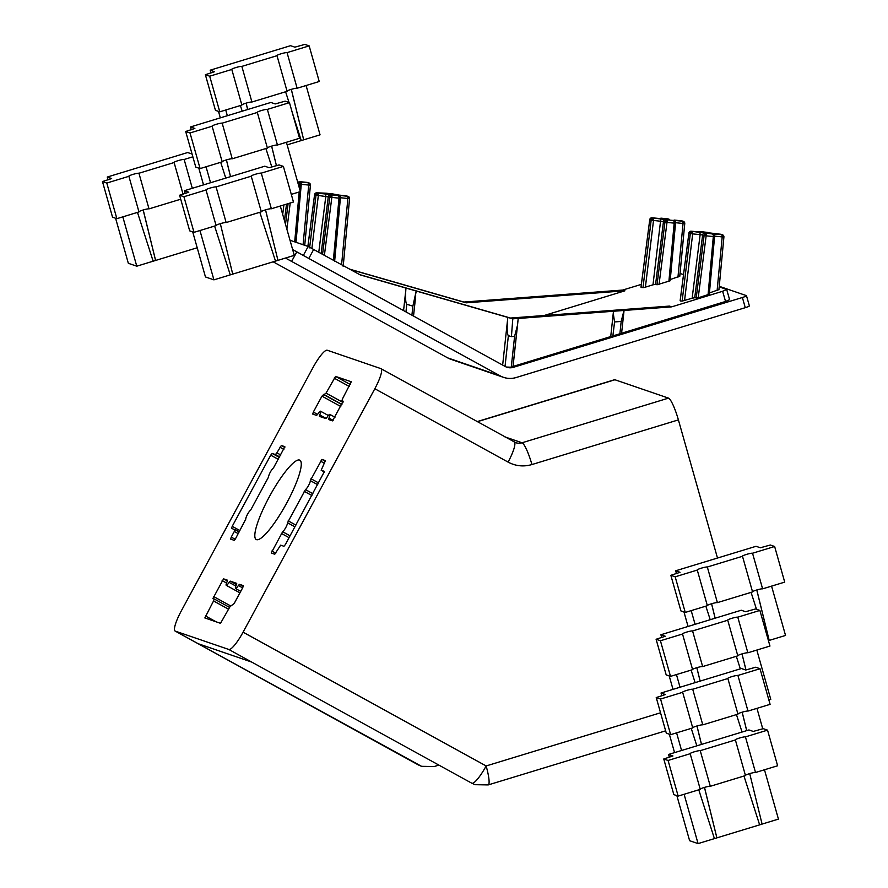 <?xml version="1.0" encoding="UTF-8"?>
<svg xmlns="http://www.w3.org/2000/svg" width="888" height="888" viewBox="0 0 888 888"><rect width="100%" height="100%" fill="white"/><g stroke="black" fill="none" stroke-linecap="round" stroke-linejoin="round"><path stroke-width="1.33" d="M183.061 194.183L174.103 162.537L138.939 173.249A5.328 0.633 164.2 0 0 132.889 174.425A5.328 0.633 164.2 0 0 128.793 176.235A5.328 0.633 164.2 0 0 128.893 176.312L138.972 211.932L116.872 218.67L112.543 217.194L102.464 181.563L111.644 178.555L107.27 177.034L187.634 152.536L192.063 154.035M180.73 199.212L149.018 208.869A5.328 0.633 -15.8 0 0 142.968 210.045A5.328 0.633 -15.8 0 0 138.917 211.733M174.103 162.537A5.328 0.633 164.2 0 1 174.004 162.448A5.328 0.633 164.2 0 1 178.1 160.65A5.328 0.633 164.2 0 1 184.149 159.474L192.851 156.81M128.893 176.312L106.793 183.05L102.464 181.563M108.07 179.864L107.27 177.034M122.822 216.861L136.774 266.189L128.327 263.292L115.584 218.226M106.793 183.05L116.872 218.67M149.018 208.869L138.939 173.249M192.308 188.3L184.149 159.474M197.203 247.763L155.578 260.45L143.168 209.99M137.474 212.387L153.136 261.194L155.611 260.473L143.223 209.979M153.136 261.194L136.774 266.189M200.2 185.892L264.779 166.2L269.097 167.688L279.054 164.924L283.383 166.4L261.283 173.138A5.328 0.633 164.2 0 0 255.233 174.314A5.328 0.633 164.2 0 0 251.138 176.124A5.328 0.633 164.2 0 0 251.237 176.201L261.316 211.821L226.151 222.544L216.073 186.924A5.328 0.633 164.2 0 0 210.023 188.101A5.328 0.633 164.2 0 0 205.927 189.899A5.328 0.633 164.2 0 0 206.027 189.988L216.106 225.608L194.006 232.345L189.688 230.858L179.598 195.238L188.778 192.219L184.404 190.709L200.177 185.892M226.151 222.544A5.328 0.633 -15.8 0 0 220.102 223.721A5.328 0.633 -15.8 0 0 216.05 225.408M283.383 166.4L293.462 202.02L271.362 208.758A5.328 0.633 -15.8 0 0 265.312 209.934A5.328 0.633 -15.8 0 0 261.261 211.622M206.027 189.988L183.927 196.725L179.598 195.238M251.237 176.201L216.073 186.924M265.512 209.879L277.955 260.362L294.283 255.356L280.319 206.027M185.204 193.529L184.404 190.709M199.955 230.536L213.919 279.853L205.461 276.956L192.718 231.901M183.927 196.725L194.006 232.345M271.362 208.758L261.283 173.138M265.556 209.868L277.955 260.362L232.734 274.115L220.313 223.654L232.723 274.126M214.607 226.063L230.269 274.869L232.745 274.148M230.269 274.869L213.919 279.853M259.818 212.276L275.48 261.083M691.241 728.382L696.836 745.831M736.452 714.596L742.046 732.045M676.834 688.211L741.402 668.52L745.731 670.007L755.688 667.232L760.017 668.72L737.917 675.457A5.328 0.633 164.2 0 0 731.856 676.634A5.328 0.633 164.2 0 0 727.772 678.443A5.328 0.633 164.2 0 0 727.871 678.521L737.95 714.141L702.785 724.863L692.707 689.243A5.328 0.633 164.2 0 0 686.657 690.42A5.328 0.633 164.2 0 0 682.561 692.218A5.328 0.633 164.2 0 0 682.661 692.296L692.74 727.927L670.64 734.665L666.311 733.177L656.232 697.557L665.401 694.538L661.038 693.017L676.8 688.211M702.785 724.863A5.328 0.633 -15.8 0 0 696.736 726.04A5.328 0.633 -15.8 0 0 692.684 727.716M760.017 668.72L770.096 704.339L747.996 711.077A5.328 0.633 -15.8 0 0 741.946 712.254A5.328 0.633 -15.8 0 0 737.895 713.941M682.661 692.296L660.561 699.034L656.232 697.557M727.871 678.521L692.707 689.243M762.748 728.804L756.953 708.346M661.838 695.848L661.038 693.017M674.558 752.624L669.341 734.221M676.589 732.844L681.573 750.482M660.561 699.034L670.64 734.665M747.996 711.077L737.917 675.457M746.686 730.635L742.146 712.198M701.476 744.41L696.936 725.973M334.487 260.739L340.237 198.202L338.994 198.135A2.131 0.855 -84.7 0 0 338.395 195.882A2.131 2.087 -71.1 0 1 340.237 198.168L334.499 261.105M675.335 222.366A2.131 2.087 -71.1 0 1 675.413 223.154L674.17 223.121A2.131 0.855 -84.7 0 0 673.57 220.857A2.131 2.087 -71.1 0 1 675.335 222.366M682.095 220.946A2.131 1.954 102.3 0 0 681.618 220.835L674.125 220.058M680.474 300.988L682.139 301.099L690.32 233.555A17.616 0.799 -173.6 0 1 689.232 233.267A17.616 0.799 -173.6 0 1 688.899 233.078A17.616 0.799 -173.6 0 1 688.899 233.067A2.131 2.131 18.1 0 1 691.253 231.224L702.031 232.134A2.131 2.087 108.9 0 0 701.276 232.201M309.612 247.874L316.006 195.149A2.131 1.954 -77.7 0 1 318.182 193.251L316.927 192.818A2.131 2.131 -161.9 0 0 314.585 194.661A17.616 0.799 -173.6 0 0 314.574 194.672L316.916 192.818L326.24 193.218A2.131 2.087 108.9 0 0 324.786 193.628M653.546 218.692L653.535 220.446L651.17 220.135A2.131 1.954 -77.7 0 1 653.346 218.237L653.546 218.692A2.131 1.11 131.8 0 0 653.435 218.737A2.131 1.11 -48.2 0 0 651.825 220.235M641.325 287.557L641.058 287.024L642.99 287.679L645.398 287.146L653.513 220.446L663.469 221.567L655.588 284.293L652.991 284.815L660.805 218.992L665.778 219.702A2.131 2.087 108.9 0 0 663.469 221.567L664.957 222.078A2.131 2.087 -71.1 0 1 667.265 220.213L666.999 222.389L664.957 222.078L657.02 284.782L670.118 280.786L675.402 223.177M692.696 232.123L692.684 233.877L690.32 233.555A2.131 1.954 -77.7 0 1 692.496 231.657L692.696 232.123A2.131 1.11 131.8 0 0 692.585 232.168A2.131 1.11 -48.2 0 0 690.975 233.655M704.894 235.631L704.106 235.498A2.131 2.087 -71.1 0 1 706.415 233.633L706.149 235.808L704.894 235.631A2.131 1.11 -48.2 0 1 706.337 234.221M318.792 252.103L325.818 196.237L325.641 194.017L318.182 193.251L318.359 195.471L316.006 195.149A17.616 0.799 -173.6 0 1 314.918 194.872A17.616 0.799 -173.6 0 1 314.574 194.672L307.87 246.376M322.566 254.179L329.781 197.092A2.131 2.087 -71.1 0 1 332.09 195.227L331.834 197.402L318.348 195.471L311.91 248.329M642.99 287.679L651.17 220.135A17.616 0.799 -173.6 0 1 650.083 219.847A17.616 0.799 -173.6 0 1 649.75 219.647A2.131 2.131 18.1 0 1 652.103 217.804L659.518 218.559M696.17 298.202L704.106 235.498L702.619 234.998L694.738 297.713L698.19 297.846L709.268 294.206L714.551 236.608L713.319 236.541A2.131 0.855 -84.7 0 0 712.72 234.288A2.131 2.087 -71.1 0 1 714.563 236.574L713.164 234.388L711.688 233.877A2.131 2.087 108.9 0 0 711.233 233.777L699.955 232.423L700.133 234.643L702.619 234.998A2.131 2.087 -71.1 0 1 704.928 233.133M708.835 232.9A2.131 2.087 108.9 0 0 708.791 232.878L708.791 232.878A2.131 2.087 108.9 0 0 708.335 232.778L720.989 234.288A2.131 1.954 102.3 0 0 720.767 234.254L722.022 234.687A2.131 2.131 18.1 0 1 723.909 236.996L722.199 236.907L722.022 234.687L711.233 233.777M700.466 231.624A2.131 0.855 95.3 0 1 700.51 231.624A2.131 0.855 95.3 0 1 700.554 231.624L707.314 232.379A2.131 2.087 108.9 0 0 706.859 232.279L708.335 232.778M295.804 242.235L301.088 184.771L299.844 184.715A2.131 0.855 -84.7 0 0 299.245 182.451A2.131 2.087 -71.1 0 1 301.088 184.748L299.7 182.551L298.224 182.051A2.131 2.087 108.9 0 0 297.769 181.951L301.099 182.096L301.276 184.316L295.993 242.302M285.47 258.042L500.244 375.901A21.301 20.857 -71.1 0 0 516.139 377.533L745.276 307.681A5.328 0.633 -15.8 0 0 749.361 305.872A5.328 0.633 -15.8 0 0 749.261 305.794M292.651 249.572L505.305 366.544A10.656 10.423 108.9 0 0 513.253 367.355L742.39 297.502L745.276 307.681M500.244 375.901L447.696 357.886A21.301 20.857 108.9 0 0 450.926 359.318L503.463 377.333M447.696 357.886L273.138 261.805M749.361 305.872L746.486 295.704A5.328 0.633 164.2 0 0 746.386 295.615L719.258 286.313M746.486 295.704A5.328 0.633 164.2 0 1 742.39 297.502M513.053 366.433L725.54 301.465L722.632 291.275L671.705 306.848L624.064 310.456L621.589 333.244M506.371 367.055L511.255 367.21L513.009 366.444L512.11 366.966L513.253 367.355M725.54 301.465L729.603 299.667L726.684 289.477L722.632 291.275M610.733 336.563L613.475 311.255L518.204 318.47L517.526 325.141L514.596 336.308L511.255 367.21M517.193 327.783L513.009 366.444M612.864 336.053L614.563 321.944L621.178 321.445L619.88 333.921M680.053 273.449L683.516 274.636M719.202 286.868L726.584 289.399M468.842 301.676L622.71 290.054L641.358 284.382M349.939 269.242L458.83 300.599M290.01 240.248L308.158 246.476L303.374 255.389M403.574 310.545L406.016 288.078L360.195 274.892L308.158 246.476M502.652 365.079L507.825 317.405L416.195 291.009L412.887 306.149L406.793 304.262C405.627 303.019 405.305 298.235 405.816 289.943M415.395 298.379L413.486 315.995M614.563 321.944L613.253 313.32M518.204 318.47L517.782 322.411M624.064 310.456L613.475 311.255M518.093 318.426L512.787 318.825L510.511 318.048L669.485 306.083L671.705 306.848M621.178 321.445L624.009 310.434M544.122 315.518L624.93 290.809L622.71 290.054M645.398 287.146L652.991 284.815M655.588 284.293L657.02 284.782M665.778 219.702L672.083 220.357A2.131 2.087 108.9 0 1 672.538 220.457L674.014 220.957L675.446 223.166L670.118 280.786M672.083 220.357L675.413 220.49L675.59 222.71L670.274 279.531M670.418 279.487L679.764 276.179M682.139 301.099L692.14 298.246L700.133 234.643L692.684 233.877L684.548 300.566M694.738 297.713L692.14 298.246M714.596 236.597L709.268 294.206M714.585 236.119L709.423 292.962M709.568 292.907L718.914 289.599M468.853 301.62L463.858 302.053L466.145 302.83L624.93 290.809M350.416 269.497L466.145 302.83M463.858 302.053L458.785 300.588M514.596 336.308L511.421 336.619L512.787 318.825L507.825 317.405M359.74 274.636L510.511 318.048M416.195 291.009L406.016 288.078M511.421 336.619L508.369 335.675C507.215 334.421 506.893 329.648 507.392 321.345M416.128 290.986L415.973 293.084M662.359 218.792L652.081 217.804L660.805 218.992M691.208 231.224L701.509 232.212M334.021 194.372L338.994 195.083L332.989 193.973A2.131 2.087 108.9 0 0 332.534 193.873L334.021 194.372A2.131 2.087 -71.1 0 1 334.465 194.472L334.465 194.472A2.131 2.087 -71.1 0 1 334.51 194.494M659.551 218.57L662.881 218.714A2.131 2.087 108.9 0 0 662.126 218.77M299.844 181.663L307.281 182.417L299.822 181.663M669.585 219.447L669.186 219.358A2.131 2.087 -71.1 0 1 669.641 219.458L668.165 218.948A2.131 2.087 108.9 0 0 667.709 218.848L661.36 218.193A2.131 0.855 95.3 0 1 661.36 218.193A2.131 0.855 95.3 0 1 661.405 218.204A2.131 2.087 108.9 0 0 659.951 218.603M675.413 220.49L682.872 221.256A2.131 2.131 18.1 0 1 684.759 223.576L683.05 223.476L682.572 221.079L674.147 220.058M675.435 222.699L683.05 223.476L677.955 277.189M702.031 232.134L700.554 231.624A2.131 2.087 108.9 0 0 699.1 232.023L706.859 232.268M717.104 290.609L722.199 236.907L714.74 236.141L714.563 233.921M721.245 234.365A2.131 1.954 102.3 0 0 720.989 234.288L723.909 236.996L718.892 289.865M346.919 195.959A2.131 1.954 102.3 0 0 346.453 195.848L347.696 196.281A2.131 2.131 18.1 0 1 349.583 198.59L343.156 266.322M326.14 193.218A2.131 0.855 95.3 0 1 326.196 193.218L326.196 193.218A2.131 0.855 95.3 0 1 326.24 193.218L332.989 193.973M326.962 193.795A2.131 2.087 -71.1 0 1 327.716 193.728M327.184 193.806L324.386 193.584M321.156 253.413L328.305 196.592A2.131 2.087 -71.1 0 1 330.614 194.727L325.641 194.017M340.282 198.191L338.85 195.982L337.373 195.471A2.131 2.087 108.9 0 0 336.918 195.371L330.614 194.727M340.271 197.713L340.248 195.515L336.918 195.371M346.431 195.848L338.972 195.083L346.664 195.882L349.583 198.59L347.874 198.501L347.696 196.281L340.248 195.515M301.099 182.096L308.547 182.85A2.131 2.131 18.1 0 1 310.434 185.17L304.728 245.299L310.434 185.159L308.724 185.07L308.547 182.85L307.304 182.429L308.713 182.773L310.434 185.159A17.616 0.799 6.4 0 0 310.434 185.159L310.434 185.159M301.121 184.293L308.724 185.07L303.074 244.722M334.676 260.839L340.426 197.735L347.874 198.501L341.603 264.657M659.04 284.426L666.999 222.389A17.616 0.799 -173.6 0 0 674.17 223.121L668.908 281.407M698.19 297.846L706.149 235.808A17.616 0.799 -173.6 0 0 713.319 236.541L708.058 294.827M681.596 220.823L683.027 221.179L684.759 223.565A17.616 0.799 -173.6 0 1 684.759 223.576L679.742 276.434M333.377 260.417L338.994 198.135A17.616 0.799 -173.6 0 1 331.834 197.402L324.375 255.467M290.232 203.008L286.88 229.182M288.101 203.663L285.492 224.298M240.382 105.539L242.191 111.189M285.592 91.764L289.033 102.497M292.363 112.865L301.254 140.57L287.146 144.866M306.094 85.514L320.057 134.832L301.254 140.57M225.974 65.368L290.543 45.688L294.872 47.164L304.828 44.4L309.157 45.887L287.057 52.625A5.328 0.633 164.2 0 0 281.008 53.802A5.328 0.633 164.2 0 0 276.912 55.6A5.328 0.633 164.2 0 0 277.012 55.689L287.09 91.309L251.926 102.02L241.847 66.4A5.328 0.633 164.2 0 0 235.797 67.577A5.328 0.633 164.2 0 0 231.701 69.386A5.328 0.633 164.2 0 0 231.801 69.464L241.88 105.084L219.78 111.821L215.451 110.345L205.372 74.714L214.552 71.706L210.179 70.185L225.974 65.368M251.926 102.02A5.328 0.633 -15.8 0 0 245.876 103.208A5.328 0.633 -15.8 0 0 241.825 104.884M309.157 45.887L319.236 81.507L297.136 88.245A5.328 0.633 -15.8 0 0 291.086 89.422A5.328 0.633 -15.8 0 0 287.035 91.098M231.801 69.464L209.701 76.202L205.372 74.714M277.012 55.689L241.847 66.4M210.978 73.016L210.179 70.185M220.324 117.86L218.492 111.377M225.73 110.012L227.339 115.718M209.701 76.202L219.78 111.821M297.136 88.245L287.057 52.625M303.696 139.827L291.286 89.355M247.652 109.524L246.087 103.141M242.624 587.867L238.35 585.514A5.328 1.077 118.8 0 1 235.553 588.522A5.328 1.077 118.8 0 1 235.52 588.5A5.328 1.077 118.8 0 1 236.375 584.837L236.719 583.372L230.203 581.129L229.082 582.339A5.328 1.077 118.8 0 1 226.285 585.336A5.328 1.077 118.8 0 1 226.251 585.325A5.328 1.077 118.8 0 1 227.106 581.662L227.45 580.186L223.565 578.854L212.909 598.512L214.174 598.945L213.553 600.954L228.616 609.246M418.037 764.757A21.301 4.296 -61.2 0 0 418.17 764.834A21.301 4.296 -61.2 0 0 418.304 764.901L175.247 631.113A21.301 4.296 118.8 0 1 175.114 631.046A21.301 4.296 118.8 0 1 181.263 610.977L313.009 367.554A21.301 4.296 118.8 0 1 327.261 350.238L380.841 368.609A21.301 4.296 118.8 0 1 380.974 368.675A21.301 4.296 118.8 0 1 374.825 388.744L243.079 632.167A21.301 4.296 118.8 0 1 228.827 649.472L175.247 631.113M438.883 765.101L434.199 766.533L421.534 766.322L418.304 764.901M256.51 539.649A45.266 9.124 -61.2 0 0 286.424 503.563A45.266 9.124 -61.2 0 0 299.878 460.206A45.266 9.124 -61.2 0 0 299.578 460.073A45.266 9.124 -61.2 0 0 269.663 496.159A45.266 9.124 -61.2 0 0 256.21 539.516A45.266 9.124 -61.2 0 0 256.51 539.649M342.957 402.419L326.051 393.118L321.956 396.148L313.342 412.065L312.731 414.074L316.616 415.406L317.738 414.208A5.328 1.077 118.8 0 1 320.535 411.2A5.328 1.077 118.8 0 1 320.568 411.222A5.328 1.077 118.8 0 1 319.713 414.885L319.38 416.361L325.885 418.592L327.006 417.382A5.328 1.077 118.8 0 1 329.803 414.385A5.328 1.077 118.8 0 1 329.837 414.396A5.328 1.077 118.8 0 1 328.982 418.059L333.155 420.357M343.19 401.221L341.913 400.777L342.535 398.768L351.26 381.773L335.575 376.401L326.051 393.118M343.179 401.21L332.523 420.868L328.638 419.536L328.982 418.059M280.819 455.011L276.867 452.836L275.447 454.567L279.776 456.954M276.867 452.836L281.329 445.487L284.848 446.697L273.449 467.987A5.328 1.077 118.8 0 0 270.285 472.227A5.328 1.077 118.8 0 0 268.587 476.967L250.649 510.123A5.328 1.077 118.8 0 0 247.486 514.352A5.328 1.077 118.8 0 0 245.787 519.091L235.586 538.583L234.166 540.315L230.658 539.116L231.257 537.096L234.299 531.479L238.25 533.655M275.447 454.567L272.15 453.435L270.718 455.167L232.212 526.329L231.59 528.327L239.238 531.845L234.92 529.47L234.299 531.479M238.35 585.514L239.471 584.315L243.345 585.636L242.746 587.656L234.132 603.574L230.036 606.604L220.513 623.321L204.839 617.937L213.553 600.954M294.949 526.861L287.501 522.755A5.328 1.077 118.8 0 1 285.803 527.494A5.328 1.077 118.8 0 1 282.639 531.734L271.24 553.024L274.758 554.234L280.652 545.154L283.949 546.287L285.37 544.555L324.497 471.395M287.501 522.755L305.45 489.599L312.898 493.695M317.749 484.726L310.301 480.63A5.328 1.077 118.8 0 1 308.613 485.37A5.328 1.077 118.8 0 1 305.45 489.599M310.301 480.63L321.922 459.407L325.441 460.617L321.167 470.252L324.486 471.384M717.493 558.041L678.399 419.891A21.301 3.552 -107 0 0 668.52 398.124L614.951 379.764A21.301 3.552 -107 0 0 614.496 379.742L477.145 421.611M228.827 649.472L251.67 662.06L198.102 643.689M251.67 662.06L471.883 783.26A21.301 4.296 -61.2 0 0 486.136 765.956A21.301 3.552 73 0 1 488.222 784.914L665.645 730.835M471.883 783.26L475.102 784.692L488.222 784.914M684.359 749.639L748.928 729.947L753.257 731.435L763.214 728.66L767.543 730.147L745.432 736.885A5.328 0.633 164.2 0 0 739.382 738.061A5.328 0.633 164.2 0 0 735.286 739.87A5.328 0.633 164.2 0 0 735.386 739.948L745.476 775.568L710.311 786.291L700.232 750.671A5.328 0.633 164.2 0 0 694.172 751.847A5.328 0.633 164.2 0 0 690.087 753.646A5.328 0.633 164.2 0 0 690.187 753.723L700.266 789.354L678.166 796.092L673.837 794.605L663.758 758.985L672.926 755.966L668.564 754.445L684.359 749.639M710.311 786.291A5.328 0.633 -15.8 0 0 704.262 787.467A5.328 0.633 -15.8 0 0 700.21 789.143M767.543 730.147L777.622 765.767L755.522 772.505A5.328 0.633 -15.8 0 0 749.461 773.681A5.328 0.633 -15.8 0 0 745.409 775.368M690.187 753.723L668.087 760.461L663.758 758.985M735.386 739.948L700.232 750.671M762.082 824.086L749.716 773.603L762.082 824.086L778.432 819.102L764.479 769.774M669.363 757.275L668.564 754.445M684.104 794.272L698.068 843.6L689.621 840.703L676.867 795.648M668.087 760.461L678.166 796.092M755.522 772.505L745.432 736.885M762.104 824.108L716.871 837.872L704.462 787.401M698.767 789.809L714.418 838.616L716.894 837.884L704.506 787.39M714.418 838.616L698.068 843.6M743.966 776.023L759.629 824.83M691.452 565.978L756.021 546.298L760.35 547.774L770.307 545.01L774.636 546.497L752.536 553.235A5.328 0.633 164.2 0 0 746.486 554.412A5.328 0.633 164.2 0 0 742.39 556.21A5.328 0.633 164.2 0 0 742.49 556.288L752.569 591.919L717.404 602.63L707.325 567.01A5.328 0.633 164.2 0 0 701.276 568.187A5.328 0.633 164.2 0 0 697.18 569.996A5.328 0.633 164.2 0 0 697.28 570.074L707.359 605.694L685.259 612.431L680.93 610.944L670.851 575.324L680.03 572.305L675.657 570.795L691.452 565.978M717.404 602.63A5.328 0.633 -15.8 0 0 711.355 603.807A5.328 0.633 -15.8 0 0 707.303 605.494M774.636 546.497L784.715 582.117L762.614 588.855A5.328 0.633 -15.8 0 0 756.565 590.032A5.328 0.633 -15.8 0 0 752.513 591.708M697.28 570.074L675.18 576.812L670.851 575.324M742.49 556.288L707.325 567.01M756.765 589.965L769.175 640.426L785.536 635.442L771.572 586.124M676.456 573.615L675.657 570.795M688.056 626.462L683.971 611.987M691.208 610.622L695.082 624.32M675.18 576.812L685.259 612.431M762.614 588.855L752.536 553.235M769.175 640.426L768.475 640.803M705.86 606.149L710.211 619.702M751.07 592.374L756.498 609.279M715.118 618.215L711.566 603.751M220.701 162.315L225.763 178.1M265.901 148.529L271.861 167.111M206.294 122.133L270.862 102.453L275.191 103.94L285.148 101.165L289.466 102.653L267.366 109.391A5.328 0.633 164.2 0 0 261.316 110.567A5.328 0.633 164.2 0 0 257.22 112.365A5.328 0.633 164.2 0 0 257.32 112.454L267.399 148.074L232.245 158.797L222.167 123.166A5.328 0.633 164.2 0 0 216.106 124.353A5.328 0.633 164.2 0 0 212.021 126.152A5.328 0.633 164.2 0 0 212.121 126.229L222.2 161.849L200.1 168.587L195.771 167.111L185.692 131.491L194.861 128.471L190.498 126.951L206.294 122.133M232.245 158.797A5.328 0.633 -15.8 0 0 226.185 159.973A5.328 0.633 -15.8 0 0 222.144 161.649M289.466 102.653L299.556 138.273L277.456 145.01A5.328 0.633 -15.8 0 0 271.395 146.187A5.328 0.633 -15.8 0 0 267.344 147.874M212.121 126.229L190.021 132.967L185.692 131.491M257.32 112.454L222.167 123.166M291.297 194.372L300.366 191.608L286.413 142.28M191.297 129.781L190.498 126.951M203.507 184.793L198.801 168.143M206.038 166.778L210.556 182.728M190.021 132.967L200.1 168.587M277.456 145.01L267.366 109.391M271.65 146.109L276.457 165.712L271.606 146.132M230.514 176.645L226.396 159.907M691.108 670.096L695.126 682.628M736.319 656.31L740.337 668.842M676.7 629.925L741.269 610.234L745.598 611.721L755.555 608.957L759.884 610.433L737.784 617.171A5.328 0.633 164.2 0 0 731.723 618.348A5.328 0.633 164.2 0 0 727.627 620.157A5.328 0.633 164.2 0 0 727.738 620.235L737.817 655.855L702.652 666.577L692.573 630.957A5.328 0.633 164.2 0 0 686.524 632.134A5.328 0.633 164.2 0 0 682.428 633.932A5.328 0.633 164.2 0 0 682.528 634.021L692.607 669.641L670.507 676.379L666.178 674.891L656.099 639.271L665.267 636.252L660.905 634.742L676.7 629.925M702.652 666.577A5.328 0.633 -15.8 0 0 696.603 667.754A5.328 0.633 -15.8 0 0 692.551 669.441M759.884 610.433L769.963 646.053L747.863 652.791A5.328 0.633 -15.8 0 0 741.802 653.968A5.328 0.633 -15.8 0 0 737.762 655.655M682.528 634.021L660.428 640.759L656.099 639.271M727.738 620.235L692.573 630.957M768.864 699.977L770.773 699.389L756.82 650.06M661.704 637.562L660.905 634.742M673.015 689.365L669.208 675.935M676.456 674.569L680.008 687.123M660.428 640.759L670.507 676.379M747.863 652.791L737.784 617.171M745.976 670.018L742.013 653.912L746.009 670.018M696.847 667.676L700.144 681.096L696.803 667.687M699.955 232.423L691.253 231.224L688.988 232.678L680.141 300.61M665.745 222.211A2.131 1.11 -48.2 0 1 667.188 220.801M318.37 193.717A2.131 1.11 131.8 0 0 318.27 193.762A2.131 1.11 -48.2 0 0 316.661 195.249M330.569 197.236A2.131 1.11 -48.2 0 1 332.012 195.815M297.735 182.318L299.245 182.451L297.769 181.951M291.764 261.15L296.836 251.792M308.858 258.408L313.73 249.328M406.793 304.262L405.96 311.855M412.887 306.149L411.91 315.129M505.039 366.4L508.369 335.675M641.058 287.024L649.75 219.647L640.992 287.19M680.208 300.444L688.899 233.067M669.186 219.358L662.881 218.714M723.909 236.996L718.936 289.721M299.5 188.545L299.844 184.715A17.616 0.799 -173.6 0 1 298.379 184.582M307.792 247.253L314.585 194.661M299.201 191.963L294.694 241.858M282.695 214.408L283.883 204.95M286.513 204.14L284.449 220.601M319.713 414.885L326.185 418.448M477.333 421.711L614.951 379.764M660.539 712.787L486.136 765.956L243.079 632.167M678.399 419.891L531.934 464.546C523.62 466.955 515.673 466.133 508.091 462.104L374.825 388.744M508.091 462.104A21.301 4.296 -61.2 0 0 514.241 442.024A21.301 4.296 -61.2 0 0 514.108 441.969M350.261 384.482L335.575 376.401M270.718 455.167L278.432 459.418M239.927 530.569L232.212 526.329M227.384 580.963L223.565 578.854M236.486 584.593L230.203 581.129M243.301 586.413L239.471 584.315M281.374 533.422L289.088 537.673M275.779 553.18L271.85 551.015M304.184 491.297L311.899 495.537M295.893 525.108L288.178 520.856M318.692 482.983L310.978 478.732M320.501 461.138L324.453 463.314M668.52 398.124L522.044 442.779L504.972 436.929M380.974 368.675L515.717 442.679A10.656 10.423 -71.1 0 0 522.044 442.779A21.301 3.552 73 0 1 531.934 464.546M515.717 442.679A10.656 10.423 -71.1 0 1 514.352 442.102M313.342 412.065L317.604 414.407M349.217 386.424L334.154 378.133M272.15 453.435L279.487 457.475M226.54 583.005L222.133 580.586M235.853 586.069L229.082 582.339M205.45 615.939L216.139 621.822M282.639 531.734L290.087 535.83M321.922 459.407L325.408 461.327M321.956 396.148L340.781 406.515M284.815 447.408L281.329 445.487M230.492 605.849L213.52 596.503M324.464 472.061L321.19 470.252L324.464 472.061M323.387 394.416L341.836 404.573M324.62 394.849L341.936 404.373M283.86 449.395L279.909 447.219M231.257 537.096L235.187 539.26M229.592 607.436L214.186 598.956L229.592 607.436M746.719 730.624L742.19 712.176M701.509 744.399L696.98 725.962M707.314 232.379L708.791 232.878M517.526 325.141L513.042 366.489M415.717 295.793L413.531 316.017M652.081 217.804L649.75 219.647M708.735 232.867L720.745 234.254M324.742 193.617L332.534 193.873M324.364 193.584L316.916 192.818M661.36 218.193L659.906 218.603M349.583 198.59L343.268 265.567M684.759 223.565L679.786 276.301M301.132 184.76L295.848 242.246M303.718 139.838L291.331 89.344M247.697 109.513L246.131 103.13M235.52 588.5L240.726 591.375M226.251 585.325L239.927 592.851M175.114 631.046L421.534 766.322M329.837 414.396L334.987 417.227M320.568 411.222L328.338 415.495M769.208 640.448L756.809 589.954M715.151 618.203L711.61 603.74M230.547 176.634L226.44 159.896"/></g></svg>
